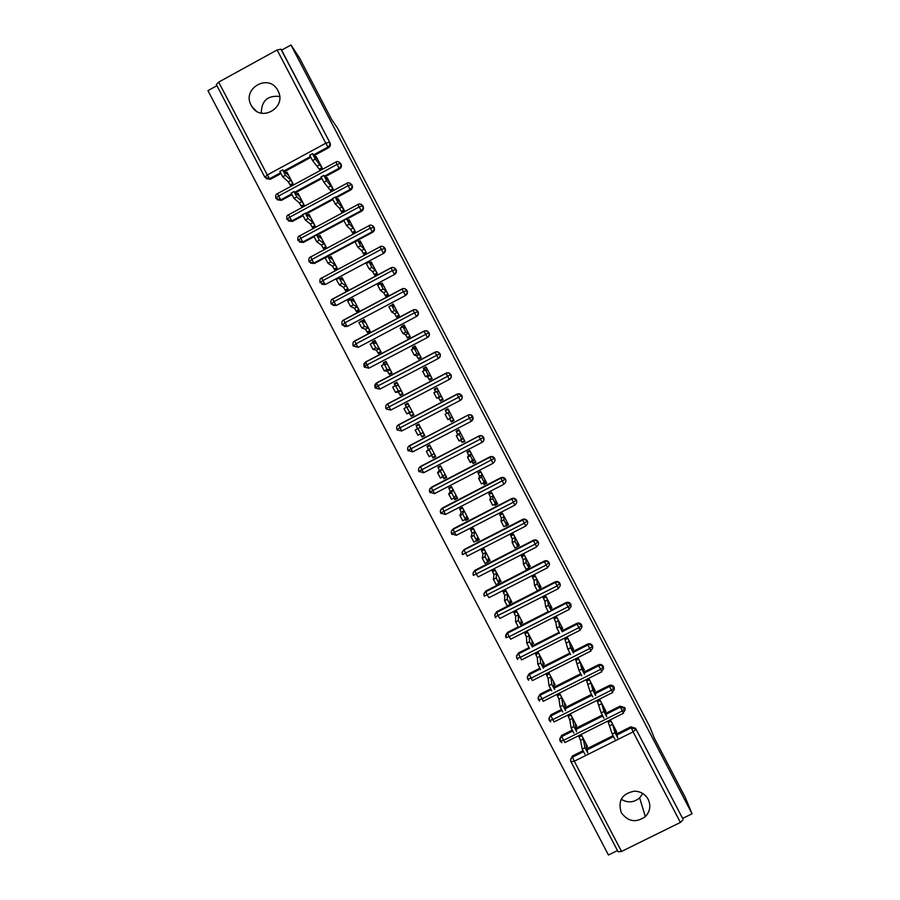 <?xml version="1.0" encoding="UTF-8"?>
<svg xmlns="http://www.w3.org/2000/svg" width="900" height="900" viewBox="0 0 900 900"><rect width="100%" height="100%" fill="white"/><g stroke="black" fill="none" stroke-linecap="round" stroke-linejoin="round"><path stroke-width="1.35" d="M277.931 90.709C287.438 107.269 261.045 122.895 251.73 106.256L251.201 105.334C241.526 88.481 268.796 72.945 277.706 90.27L277.931 90.709M642.746 793.496L639.653 797.884C633.859 802.665 627.716 803.115 621.202 799.256M648.18 799.335C651.06 805.736 650.115 811.496 645.334 816.626C636.03 823.106 628.009 821.779 621.281 812.644C617.648 800.73 622.046 793.575 634.466 791.179C640.586 791.37 645.165 794.092 648.18 799.335M216.911 85.703L207.945 90.63L608.445 855L617.479 850.545M424.271 368.651L423.338 368.348L424.35 370.496M395.392 383.861L394.189 383.692L395.168 385.853M435.206 389.599L434.272 389.284L435.555 392.017M406.327 404.752L405.124 404.584L406.35 407.34M450.99 421.279L449.483 418.748L447.896 419.569L445.106 414.371L447.874 412.751L450.675 418.118L452.194 417.33L453.701 419.861L450.99 421.279L451.316 421.909L451.598 420.964M446.13 410.512L445.196 410.209L446.738 413.505M422.865 435.983L423.169 436.579L424.845 435.701L422.156 437.141L422.707 436.061M417.251 425.632L416.048 425.464L417.521 428.794M427.995 445.781L427.286 446.951L426.96 446.321L429.66 444.915L435.769 456.581L433.069 457.999L433.62 456.907M438.896 466.627L438.199 467.786L437.861 467.156L440.572 465.75L446.67 477.416L443.97 478.822L444.521 477.743M455.411 498.566L454.86 499.635L457.56 498.229L451.463 486.585L448.762 487.98L450.304 491.445L448.74 494.044L451.519 492.604L454.309 497.947L455.749 495.259L457.234 497.61L454.534 499.005M264.791 177.097L216.326 84.589L218.666 82.103L277.121 49.961L280.912 49.174L281.599 50.152L290.981 45L299.621 58.163L331.56 119.396L337.399 127.879L649.834 726.84L654.255 737.966L685.283 797.445L692.055 813.78L682.616 818.438L635.58 728.336L682.616 818.438M418.804 424.147L417.24 425.599M569.07 608.794L568.676 607.196L568.17 607.455M683.1 819.697L680.4 822.442L621.529 851.445L618.131 851.794L571.084 761.929M290.981 45L692.055 813.78M261.281 113.119C261.495 100.8 267.615 95.242 279.641 96.469M616.106 732.285L616.748 731.959L610.706 720.405L607.984 721.766L608.31 722.385L608.119 721.699M578.947 736.312L579.071 737.021L578.756 736.403L581.467 735.053L587.498 746.584L586.553 747.045M280.384 172.879L269.64 178.718L270.349 179.314L280.789 173.655M284.535 171.63L310.714 157.421M314.168 155.554L328.534 147.769L327.983 147.06L313.571 154.879M270.349 179.314L266.13 178.605M570.6 760.129L572.332 756.034L582.863 750.769M586.901 748.755L612.945 735.75M616.59 733.928L630.821 726.817L635.58 728.336M281.599 50.152L330.007 142.898C330.817 144.922 330.334 146.542 328.534 147.769M291.476 194.018L280.699 199.845L281.385 200.385L277.256 199.766M340.459 163.282L341.044 164.047C341.865 166.072 341.37 167.692 339.57 168.919L339.064 168.278L324.54 176.13M281.385 200.385L291.825 194.737M295.414 192.791L321.761 178.549M325.103 176.737L339.57 168.919M319.748 169.684L319.252 169.132L319.579 169.774L322.29 168.311L316.103 156.476L315.326 156.893M286.425 173.374L287.336 172.879L288.202 175.039L282.645 169.864L285.48 175.286L282.713 176.782L288.27 181.789L290.498 185.513L293.186 184.061L287.01 172.249L285.863 172.868M302.569 215.111L291.757 220.95L292.399 221.422L288.382 220.916M351.473 184.388L352.08 185.186C352.89 187.211 352.406 188.831 350.606 190.046L350.123 189.472L335.486 197.37M292.399 221.422L302.861 215.786M306.259 213.953L332.798 199.643M336.004 197.921L350.606 190.046M330.795 190.789L330.277 190.249L330.615 190.89L333.315 189.428L327.139 177.604L326.295 178.054M297.371 194.513L298.373 193.961L299.261 196.166L293.974 191.52L296.809 196.931L294.03 198.428L299.317 202.905L301.522 206.595L304.211 205.132L298.046 193.331L296.798 194.006M362.452 205.47L363.105 206.314C363.915 208.328 363.42 209.947 361.631 211.162L361.181 210.645L302.794 242.032L303.412 242.449L299.531 242.055M303.412 242.449L313.92 236.812M317.059 235.114L343.845 220.714M346.882 219.083L361.631 211.162M341.831 211.882L341.303 211.354L341.64 211.984L344.34 210.521L338.175 198.709L337.241 199.215M308.295 215.629L309.397 215.032L310.309 217.282L305.291 213.154L308.126 218.565L305.348 220.05L310.365 224.01L312.536 227.644L315.236 226.192L309.06 214.403L307.699 215.134M373.41 226.519L374.119 227.407C374.929 229.433 374.434 231.041 372.645 232.256L372.229 231.806L313.83 263.104L314.415 263.464L310.691 263.183M314.415 263.464L372.645 232.256M352.868 232.942L352.316 232.425L352.642 233.055L355.354 231.604L349.189 219.803L348.165 220.354M319.185 236.734L320.411 236.081L321.345 238.376L316.541 234.9L319.433 240.176L316.665 241.661L321.401 245.104L323.539 248.681L326.239 247.23L320.074 235.451L318.566 236.261M384.322 247.523L385.121 248.49C385.931 250.515 385.436 252.124 383.647 253.328L325.406 284.456L321.863 284.299M325.406 284.456L383.647 253.328M363.892 253.991L363.319 253.485L363.645 254.115L366.356 252.664L360.202 240.874L359.044 241.493M330.041 257.839L331.414 257.108L332.37 259.447L327.904 256.365L330.728 261.765L327.96 263.25L332.415 266.164L334.541 269.696L337.241 268.245L331.076 256.477L329.389 257.389M395.168 268.47L396.113 269.561C396.923 271.575 396.428 273.184 394.639 274.387L336.386 305.426L333.079 305.404M336.386 305.426L394.639 274.387M374.918 275.006L374.31 274.523L374.647 275.153L377.348 273.713L371.194 261.934L369.889 262.631M340.841 278.955L342.405 278.123L343.384 280.507L339.188 277.942L342.011 283.331L339.244 284.816L343.429 287.213L345.521 290.689L348.221 289.249L342.067 277.493L340.144 278.528M405.911 289.35L407.104 290.599C407.914 292.613 407.419 294.221 405.619 295.425L347.355 326.374L344.34 326.498M347.355 326.374L405.619 295.425M385.954 295.999L385.301 295.549L385.627 296.179L388.339 294.739L382.185 282.96L380.666 283.781M351.585 300.071L353.385 299.115L354.397 301.545L350.471 299.498L353.295 304.886L350.516 306.36L354.442 308.239L356.501 311.67L359.201 310.23L353.059 298.485L350.82 299.678M416.396 310.118L418.072 311.625C418.882 313.639 418.387 315.248 416.588 316.44L358.312 347.31L353.824 346.241M358.312 347.31L416.588 316.44M396.99 316.969L396.27 316.553L396.596 317.183L399.308 315.743L393.165 303.986L390.668 305.82M362.205 321.233L364.354 320.085L365.389 322.56L361.744 321.03L364.556 326.407L361.789 327.881L365.434 329.254L367.47 332.629L370.17 331.2L364.027 319.455L361.541 321.289M426.251 330.851L429.041 332.629C429.851 334.642 429.356 336.24 427.556 337.444L368.843 368.179L427.556 337.444M408.06 337.905L407.239 337.534L407.565 338.164L410.276 336.735L404.134 324.979L401.423 326.419L401.906 327.397M372.623 342.473L375.322 341.044L376.38 343.564L372.994 342.551L375.806 347.929L373.039 349.391L376.414 350.246L378.428 353.565L381.127 352.136L374.996 340.414L372.296 341.843L372.769 342.821M376.549 382.961L375.03 387.63C374.49 385.369 374.996 383.873 376.56 383.152L435.071 352.305L438.277 358.346C440.089 357.142 440.584 355.545 439.774 353.531L439.774 353.531C438.57 351.799 436.995 351.338 435.049 352.136L376.582 382.95L379.822 389.126L375.345 388.091L377.798 385.988L439.999 353.621C440.798 355.635 440.303 357.233 438.502 358.425L379.822 389.126L438.502 358.425M419.186 358.774L418.185 358.504L418.511 359.123L421.223 357.694L415.091 345.96L412.38 347.389L413.134 348.952M383.569 363.409L386.28 361.98L387.36 364.545L384.244 364.039L387.056 369.416L384.289 370.879L387.394 371.216L389.374 374.49L392.074 373.061L385.942 361.35L383.243 362.779L383.974 364.354M448.414 372.836L450.945 374.591C451.744 376.594 451.249 378.191 449.449 379.384L390.78 410.074L449.449 379.384M432.067 378.45L429.131 379.451L429.457 380.07L432.169 378.652L426.049 366.919L423.338 368.348M394.515 384.322L397.215 382.894L398.317 385.515L395.483 385.515L398.295 390.881L395.516 392.344L398.351 392.175L400.309 395.392L403.02 393.975L396.889 382.264L394.189 383.692M458.179 393.795L461.88 395.539C462.679 397.541 462.184 399.139 460.384 400.32L401.738 430.988L460.384 400.32M442.879 399.161L440.066 400.376L440.392 401.006L443.104 399.577L436.984 387.855L434.272 389.284M405.45 405.214L408.15 403.796L409.286 406.451L406.71 406.98L409.522 412.335L406.744 413.798L409.309 413.111L411.244 416.284L413.944 414.866L407.824 403.166L405.124 404.584M409.5 445.702L468.09 415.08C470.025 414.281 471.6 414.754 472.804 416.475L471.892 420.874M451.316 421.909L454.027 420.491L447.919 408.78L445.196 410.209M424.868 435.735L418.748 424.046L416.048 425.464M416.374 426.094L419.074 424.676L420.233 427.376L417.926 428.591L420.728 433.766L417.96 435.218L420.255 434.025L422.156 437.141M419.164 467.887L420.66 466.38L479.002 435.994C480.949 435.195 482.524 435.668 483.716 437.389L483.637 440.809M462.724 442.26L464.94 441.382L458.831 429.683L456.12 431.1L456.446 431.73L456.829 430.729M429.896 489.06L431.561 487.192L489.904 456.885C491.85 456.098 493.425 456.559 494.629 458.28C495.428 460.282 494.921 461.869 493.121 463.039L492.93 463.14M473.524 462.938L473.141 463.669L475.853 462.262L469.744 450.574L467.032 451.98L467.359 452.61L467.741 451.62M440.674 510.176L442.451 507.983L500.805 477.754C502.751 476.978 504.326 477.439 505.519 479.16C506.317 481.151 505.822 482.738 504.022 483.919L503.82 484.02M484.312 483.593L484.031 484.526L486.743 483.12L480.645 471.442L477.934 472.849L478.26 473.479L480.656 471.465M451.485 531.236L453.319 528.75L511.695 498.611C513.641 497.835 515.216 498.296 516.409 500.017C517.207 502.009 516.701 503.595 514.901 504.765L514.699 504.866M495.056 504.495L494.921 505.361L497.632 503.955L491.535 492.289L488.824 493.695L489.15 494.314L489.353 493.414M466.088 519.457L465.739 520.425L468.439 519.03L462.353 507.386L459.652 508.781L461.216 512.303L459.923 515.408L462.69 513.967L465.491 519.3L466.65 516.105L468.113 518.411L465.412 519.806M462.397 551.812L464.186 549.506L522.574 519.446C524.52 518.67 526.084 519.142 527.288 520.852C528.086 522.844 527.58 524.43 525.78 525.6L525.566 525.701M505.789 526.174L508.511 524.779L502.414 513.124L499.702 514.519L500.029 515.149L500.119 514.305M476.831 540.304L476.606 541.204L479.317 539.809L473.231 528.176L470.52 529.571L472.118 533.126L471.082 536.738L473.861 535.309L476.651 540.641L477.551 536.929L478.991 539.19L476.719 540.349M473.186 572.861L475.043 570.24L533.441 540.27C535.387 539.494 536.962 539.966 538.155 541.676C538.954 543.668 538.447 545.243 536.648 546.413L536.423 546.525M517.781 546.401L519.379 545.58L513.293 533.936L510.581 535.331L510.896 535.95L510.919 535.151M487.834 561.769L490.174 560.565L484.099 548.944L481.387 550.339L482.996 553.939L482.243 558.056L485.021 556.627L487.8 561.949L488.43 557.741L489.848 559.946L487.957 560.914M484.009 593.854L485.899 590.962L544.298 561.071C546.244 560.295 547.819 560.767 549.011 562.477C549.81 564.469 549.304 566.044 547.504 567.202L547.267 567.326M528.863 567.056L530.235 566.359L524.149 554.726L521.438 556.121L521.764 556.74L521.73 555.964M499.016 582.334L501.03 581.31L494.955 569.7L492.244 571.084L493.886 574.729L493.38 579.352L496.159 577.924L498.949 583.245L499.309 578.531L500.704 580.691L499.084 581.512M494.843 614.779L496.733 611.651L555.154 581.85C557.1 581.085 558.664 581.546 559.856 583.268C560.655 585.248 560.149 586.822 558.349 587.981L558.113 588.105M539.887 587.734L541.08 587.126L535.005 575.505L532.294 576.889L532.62 577.508L532.541 576.754M510.109 602.933L511.875 602.033L505.8 590.434L503.089 591.817L504.754 595.496L504.517 600.626L507.296 599.209L510.086 604.53L510.176 599.31L511.549 601.414L510.131 602.134M505.676 635.659L507.566 632.34L518.119 626.962M521.19 625.399L548.156 611.685M551.137 610.166L565.988 602.617C567.934 601.841 569.509 602.314 570.701 604.024C571.489 606.015 570.983 607.579 569.183 608.738L568.946 608.861M550.856 608.411L551.914 607.871L545.85 596.261L543.127 597.645L543.454 598.264L543.352 597.521M521.145 623.531L522.697 622.732L516.634 611.145L513.934 612.529L515.61 616.252L515.644 621.889L518.423 620.471L521.201 625.781L521.044 620.055L522.382 622.114L521.123 622.755M516.51 656.494L518.377 652.995L528.896 647.674M532.249 645.964L558.945 632.43M562.129 630.81L576.821 623.363C578.768 622.597 580.331 623.07 581.524 624.78C582.322 626.76 581.816 628.324 580.005 629.482L579.769 629.606M561.791 629.089L562.748 628.594L556.684 616.995L553.961 618.379L554.288 618.998L554.164 618.278M532.114 644.13L533.52 643.421L527.467 631.845L524.756 633.217L526.466 636.986L526.759 643.129L529.538 641.711L532.316 647.021L531.889 640.8L533.205 642.803L532.069 643.376M527.344 677.284L529.189 673.639L539.685 668.34M543.24 666.54L569.745 653.141M573.075 651.454L587.644 644.085C589.59 643.32 591.154 643.793 592.346 645.502C593.145 647.482 592.639 649.046 590.827 650.205L590.58 650.329M572.692 649.744L573.559 649.305L567.506 637.717L564.784 639.09L565.11 639.709L564.975 639M543.06 664.74L544.342 664.087L538.279 652.523L535.579 653.895L537.3 657.709L537.863 664.346L540.641 662.94L543.42 668.239L542.722 661.511L544.016 663.469L542.981 663.986M538.166 698.04L539.989 694.271L550.474 688.984M554.209 687.105L580.545 673.819M583.988 672.086L598.444 664.796C600.401 664.031 601.965 664.504 603.158 666.214C603.945 668.194 603.439 669.758 601.639 670.905L601.38 671.029M583.571 670.399L584.37 669.994L578.317 658.418L575.606 659.79L575.933 660.409L575.764 659.7M553.972 685.327L555.142 684.742L549.09 673.178L546.379 674.55L548.134 678.409L548.955 685.541L551.745 684.146L554.512 689.445L553.556 682.211L554.816 684.124L553.871 684.596M548.989 718.774L550.778 714.881L561.274 709.605M565.132 707.659L591.345 694.485M594.877 692.707L609.255 685.485C611.201 684.731 612.765 685.204 613.957 686.903L613.957 686.903C614.745 688.883 614.239 690.446 612.428 691.582L612.18 691.717M594.439 691.043L595.17 690.671L589.129 679.095L586.406 680.467L586.732 681.086L586.564 680.389M564.851 705.915L565.931 705.375L559.89 693.821L557.179 695.183L558.956 699.086L560.048 706.725L562.826 705.33L565.594 710.617L564.379 702.889L565.616 704.756L564.739 705.195M559.8 739.462L561.566 735.469L572.074 730.204M576.023 728.212L602.145 715.129M605.745 713.329L620.044 706.163L624.746 707.58C625.534 709.549 625.028 711.113 623.216 712.249L622.957 712.384M605.273 711.664L605.959 711.326L599.918 699.761L597.206 701.123L597.521 701.741L597.341 701.055M575.719 726.491L576.72 725.985L570.679 714.442L567.967 715.804L569.767 719.752L571.118 727.886L573.896 726.491L576.664 731.779L575.19 723.555L576.394 725.366L575.584 725.771M561.566 735.469L561.701 736.481C559.946 737.584 559.418 739.102 560.137 741.038L563.4 740.441L622.215 710.989L625.072 708.514L624.746 707.58M560.149 741.094L560.149 741.094C560.149 737.989 560.678 736.481 561.712 736.56L572.501 731.07M579.409 628.976L579.038 627.581M412.38 347.389L413.28 347.726M383.243 362.779L384.39 362.97M401.423 326.419L402.188 326.812M372.296 341.843L373.252 342.135M361.327 320.895L358.942 322.661L361.71 321.188M550.778 714.881L550.89 715.837C549.135 716.94 548.606 718.459 549.326 720.394L552.566 719.73L611.359 690.199L614.25 687.78L613.957 686.903L614.25 687.78C613.058 686.07 611.482 685.597 609.525 686.363L609.255 685.485M549.337 720.45L549.337 720.45C549.079 717.739 549.608 716.231 550.901 715.928L561.69 710.404M539.989 694.271L540.067 695.16C538.312 696.274 537.784 697.793 538.504 699.739L541.71 699.019L600.502 669.398L603.416 667.035L603.158 666.214M550.879 689.715L540.067 695.16L543.262 701.258L601.886 671.738L598.725 665.719C599.805 664.83 601.369 665.269 603.416 667.035L603.416 667.035C602.224 665.325 600.649 664.841 598.691 665.606L598.444 664.796M538.515 699.784L538.515 699.784C538.346 696.96 538.864 695.452 540.09 695.273L550.924 689.805M529.189 673.639L529.234 674.482C527.479 675.585 526.961 677.115 527.681 679.061L530.854 678.274L589.624 648.574L592.571 646.268L592.346 645.502M540.067 669.004L529.234 674.482L532.429 680.58L591.053 650.97L587.891 644.962C588.938 644.062 590.501 644.49 592.571 646.268L592.571 646.268C591.379 644.546 589.804 644.074 587.846 644.839L587.644 644.085M527.681 679.106L527.692 679.106C527.423 676.418 527.94 674.921 529.256 674.606L540.124 669.105M518.377 652.995L518.389 653.771C516.634 654.885 516.116 656.415 516.836 658.361L519.986 657.518L578.745 627.739L581.726 625.477L581.524 624.78M529.279 648.259L518.4 653.771L521.595 659.88L580.196 630.191L577.035 624.184C576.967 623.092 578.52 623.52 581.726 625.477L581.726 625.477C580.523 623.756 578.947 623.284 577.001 624.06L576.821 623.363M516.847 658.406L516.847 658.406C516.33 656.156 516.859 654.649 518.411 653.918L529.358 648.36M507.566 632.34L507.544 633.06C505.789 634.174 505.271 635.704 505.991 637.65L509.108 636.75L567.855 606.87L570.859 604.665L570.701 604.024M505.991 637.684L505.991 637.695C506.317 633.915 506.846 632.419 507.566 633.206L566.134 603.248L507.544 633.049L509.108 636.75L510.75 639.169L569.34 609.39L566.179 603.383C565.954 602.347 567.517 602.775 570.859 604.665L570.859 604.665C569.666 602.955 568.091 602.482 566.134 603.248L565.988 602.617M496.733 611.651L496.688 612.315C494.921 613.429 494.415 614.97 495.135 616.916L556.965 586.001L559.856 583.268M495.135 616.95L495.135 616.95C494.618 614.722 495.135 613.226 496.699 612.472L555.266 582.424L496.688 612.315L498.218 615.949L499.894 618.435L558.472 588.577L555.311 582.57C556.875 581.715 558.439 582.143 559.991 583.841L559.991 583.841C558.799 582.12 557.224 581.648 555.266 582.424L555.154 581.85M485.899 590.962L485.809 591.559C484.054 592.673 483.536 594.214 484.267 596.16L546.053 565.099L549.011 562.477M484.267 596.194L484.267 596.194C483.728 594 484.245 592.515 485.831 591.727L544.387 561.589L485.82 591.559L487.316 595.136L489.026 597.679L547.594 567.731L544.433 561.735C546.041 560.88 547.605 561.296 549.113 562.995L549.113 562.995C547.909 561.274 546.334 560.801 544.387 561.589L544.298 561.071M475.043 570.24L474.93 570.78C473.175 571.905 472.657 573.435 473.389 575.392L535.129 544.185L538.155 541.676M473.4 575.449L473.389 575.426C472.961 572.996 473.49 571.5 474.952 570.96L533.498 540.72L474.93 570.78L476.415 574.312L478.147 576.911L536.704 546.885L533.543 540.889C534.881 539.977 536.445 540.394 538.222 542.137L538.222 542.137C537.019 540.416 535.444 539.944 533.498 540.72L533.441 540.27M464.186 549.506L522.641 520.009L525.814 526.005L467.257 556.121L464.062 550.17C462.555 550.778 462.037 552.274 462.499 554.636L524.205 523.249L527.288 520.852M462.499 554.602C461.779 552.645 462.285 551.104 464.04 549.979L522.641 520.009C524.07 519.109 525.623 519.525 527.321 521.257L527.321 521.257C526.129 519.536 524.543 519.064 522.596 519.84L522.574 519.446M453.319 528.75L453.15 529.166C451.395 530.303 450.877 531.844 451.609 533.801L513.27 502.301L516.409 500.017M451.598 533.824L451.598 533.824C451.091 531.529 451.609 530.044 453.161 529.358L511.684 498.949L453.15 529.166L454.567 532.586L456.368 535.309L514.901 505.114L511.729 499.118C513.484 499.343 511.481 497.025 516.42 500.355L516.42 500.355C515.216 498.634 513.641 498.161 511.684 498.949L511.695 498.611M445.421 514.507L440.685 512.989L505.519 479.16M442.451 507.983L445.455 514.485L503.989 484.2L500.816 478.204C503.213 478.406 500.164 476.032 505.496 479.441L505.496 479.43C504.293 477.709 502.718 477.236 500.771 478.024L500.805 477.754M440.696 512.977C439.965 511.009 440.483 509.468 442.238 508.331L500.816 478.204L442.249 508.534C440.527 509.569 440.01 511.054 440.685 513L441.113 513.608M434.543 493.639L431.325 487.688L489.881 457.267L493.065 463.275L434.543 493.639L429.772 492.142L494.629 458.28M431.561 487.192L489.881 457.267C491.692 457.425 489.836 455.22 494.572 458.494L494.572 458.494C493.369 456.772 491.794 456.3 489.836 457.088L489.904 456.885M429.772 492.142L429.772 492.142C429.671 486.473 430.537 489.184 431.325 487.688L431.325 487.485C429.57 488.621 429.053 490.162 429.784 492.131L430.166 492.728M482.13 442.327L478.946 436.32C480.499 435.409 482.062 435.825 483.626 437.546L483.626 437.546C484.436 439.549 483.93 441.146 482.13 442.327L423.619 472.77L418.849 471.285L483.716 437.389M471.184 421.358L467.989 415.35C469.53 414.439 471.094 414.844 472.68 416.565L472.68 416.565C473.49 418.579 472.984 420.165 471.184 421.358L412.684 451.89L407.902 450.394L472.804 416.475M398.498 424.822C396.754 425.97 396.248 427.522 396.968 429.48C396.248 427.579 396.765 426.094 398.498 425.025L457.031 394.358L460.226 400.365C462.026 399.184 462.532 397.586 461.723 395.572L461.723 395.572C460.519 393.84 458.944 393.379 456.986 394.178L398.509 424.822L401.738 430.988L397.294 429.998L396.956 429.491L399.78 427.973L461.88 395.539M387.529 403.909C385.796 405.045 385.29 406.598 386.01 408.555L385.999 408.566C385.29 406.665 385.796 405.18 387.529 404.1L446.051 373.343L449.257 379.361C451.069 378.169 451.564 376.571 450.754 374.558L450.754 374.558C449.55 372.825 447.975 372.364 446.029 373.162L387.551 403.897L390.78 410.074L386.325 409.05L385.999 408.566L388.8 406.991L450.945 374.591M424.035 331.099L365.603 361.991L368.843 368.179L364.354 367.121L366.795 364.973L429.041 332.629M428.794 332.483L428.794 332.483C427.579 330.75 426.004 330.277 424.058 331.088L424.08 331.256C426.589 331.189 424.598 329.332 428.794 332.483C429.604 334.496 429.098 336.105 427.298 337.298L424.08 331.256L365.569 362.183C364.275 364.095 363.701 361.564 364.05 366.66L365.569 362.014M413.032 310.027L354.623 341.01L357.863 347.197L353.351 346.129L355.781 343.935L414.382 312.874L418.072 311.625M417.791 311.411L417.791 311.411C416.588 309.679 415.012 309.218 413.055 310.016L413.077 310.185C414.09 309.082 415.665 309.499 417.791 311.411C418.601 313.425 418.106 315.034 416.306 316.238L413.077 310.185L354.577 341.201C353.183 341.381 352.676 342.877 353.059 345.679M402.019 288.945L343.62 320.006L346.871 326.205L342.349 325.125L344.756 322.886L403.346 291.735L407.104 290.599M406.789 290.317L406.789 290.329C405.574 288.585 403.999 288.124 402.053 288.934L402.064 289.091C403.121 288 404.696 288.405 406.789 290.317C407.599 292.343 407.104 293.951 405.293 295.155L402.064 289.091L343.575 320.197C342.169 320.4 341.662 321.896 342.079 324.697L342.349 325.125M390.994 267.851L332.618 298.991L335.869 305.19L331.335 304.088L333.72 301.804L392.299 270.574L396.113 269.561M395.764 269.213L395.775 269.213C394.56 267.48 392.985 267.019 391.039 267.829L391.039 267.975C392.096 266.895 393.671 267.3 395.764 269.213C396.585 271.238 396.09 272.858 394.279 274.061L391.039 267.975L332.561 299.171C331.132 299.407 330.637 300.915 331.065 303.683L331.335 304.088M321.604 277.954L324.855 284.153L320.051 282.645L322.673 280.71L381.24 249.401L385.121 248.49M310.579 256.894L313.83 263.104L309.274 261.99L311.614 259.605L370.17 228.195L374.119 227.407M373.702 226.946L373.702 226.946C372.499 225.203 370.912 224.741 368.966 225.562L368.955 225.686C370.114 224.606 371.689 225.023 373.702 226.946C374.524 228.971 374.029 230.591 372.229 231.806L368.955 225.686L310.5 257.051C309.06 257.355 308.565 258.851 309.015 261.562M299.543 235.811L302.794 242.032L297.99 240.525L300.555 238.466L359.1 206.977L362.655 205.774L363.105 206.314M362.655 205.774L362.666 205.785C361.451 204.041 359.865 203.58 357.919 204.401L357.907 204.514C359.066 203.445 360.652 203.861 362.655 205.774C363.476 207.81 362.981 209.43 361.181 210.645L357.907 204.514L299.452 235.969C298.012 236.284 297.517 237.791 297.979 240.491M288.495 214.718L291.757 220.95L286.954 219.431L289.474 217.316L348.007 185.749L351.596 184.59L352.08 185.186M286.931 219.386C286.447 216.731 286.931 215.213 288.394 214.864L346.838 183.319C348.053 182.25 349.639 182.678 351.596 184.59L351.608 184.601C352.418 186.626 351.923 188.257 350.123 189.472L346.86 183.218M277.436 193.612L280.699 199.845L275.884 198.315L278.392 196.155L336.915 164.486L340.526 163.395L341.044 164.047M276.12 198.686L275.895 198.326C275.377 195.626 275.861 194.107 277.324 193.736L335.756 162.112C336.994 161.044 338.58 161.471 340.526 163.395L340.537 163.395C341.359 165.431 340.864 167.062 339.064 168.278L335.79 162.023M614.97 739.316L612.202 734.029L614.992 732.634L617.76 737.921L615.296 729.54L616.421 731.34L615.904 731.599M612.202 734.029L608.31 722.385L611.033 721.024L612.596 724.376L609.874 725.738M614.992 732.634L612.596 724.376M584.944 754.312L582.188 749.025L584.966 747.641L587.734 752.929L585.99 744.199L587.171 745.965L586.418 746.336M582.188 749.025L580.567 740.396L579.071 737.021L581.783 735.66L583.29 739.035L584.966 747.641M580.567 740.396L583.29 739.035M603.9 718.144L601.133 712.845L603.923 711.439L606.69 716.738L604.496 708.863L605.644 710.707L605.081 710.977M601.133 712.845L597.521 701.741L600.244 700.38L601.796 703.688L599.062 705.049M603.923 711.439L601.796 703.688M592.819 696.938L590.051 691.639L592.841 690.232L595.609 695.543L593.674 688.151L594.844 690.053L594.259 690.345M590.051 691.639L586.732 681.086L589.455 679.714L590.974 682.976L588.251 684.349M592.841 690.232L590.974 682.976M581.738 675.72L578.959 670.41L581.749 669.004L584.528 674.314L582.851 667.429L584.044 669.375L583.403 669.701M578.959 670.41L575.933 660.409L578.644 659.036L580.151 662.254L577.418 663.626M581.749 669.004L580.151 662.254M570.634 654.48L567.855 649.17L570.656 647.752L573.424 653.074L572.017 646.695L573.244 648.686L572.535 649.046M559.26 633.06L532.305 646.864M567.855 649.17L565.11 639.709L567.832 638.336L569.306 641.509L566.584 642.881M570.656 647.752L569.306 641.509M573.885 733.174L571.118 727.886M568.181 715.702L568.294 716.423L571.005 715.061L572.49 718.391L573.896 726.491M569.767 719.752L572.49 718.391M562.815 712.024L560.048 706.725M557.404 695.07L557.505 695.801L560.216 694.44L561.668 697.725L562.826 705.33M558.956 699.086L561.668 697.725M551.734 690.84L548.955 685.541M546.626 674.426L546.705 675.169L549.416 673.796L550.845 677.036L551.745 684.146M548.134 678.409L550.845 677.036M540.641 669.645L537.863 664.346M535.837 653.76L535.905 654.514L538.605 653.141L540.023 656.336L540.641 662.94M537.3 657.709L540.023 656.336M559.53 633.217L556.751 627.908L559.541 626.49L562.32 631.811L561.173 625.939L562.421 627.975L561.645 628.369M556.751 627.908L555.739 622.125L554.288 618.998L557.01 617.614L558.461 620.741L555.739 622.125M559.541 626.49L558.461 620.741M529.538 648.428L526.759 643.129M525.049 633.071L525.082 633.836L527.794 632.464L529.178 635.614L529.538 641.711M526.466 636.986L529.178 635.614M548.415 611.944L545.625 606.623L548.415 605.205L551.205 610.526L550.316 605.16L551.587 607.252L550.733 607.68M545.625 606.623L544.882 601.346L543.454 598.264L546.176 596.88L547.605 599.962L544.882 601.346M548.415 605.205L547.605 599.962M540.023 589.252L537.278 590.648L534.499 585.326L537.289 583.898L540.067 589.23L539.46 584.359L540.754 586.508L539.786 586.991M534.499 585.326L534.015 580.545L532.62 577.508L535.331 576.124L536.738 579.161L534.015 580.545M537.289 583.898L536.738 579.161M523.361 563.996L526.151 562.567L528.93 567.9L526.14 569.329L523.395 564.142L523.136 559.733L521.764 556.74L524.475 555.345L525.859 558.337L523.136 559.733M524.104 545.546L523.462 546.064M521.235 547.02L520.582 547.538M526.151 562.567L525.859 558.337M528.806 566.303L529.909 565.74L528.581 563.546L528.93 567.9M518.423 627.199L515.644 621.889M514.26 612.36L514.26 613.148L516.96 611.764L518.321 614.869L518.423 620.471M515.61 616.252L518.321 614.869M510.019 604.564L507.308 605.947L504.517 600.626M503.46 591.626L503.415 592.436L506.126 591.053L507.465 594.113L507.296 599.209M504.754 595.496L507.465 594.113M498.892 583.279L496.17 584.674L493.38 579.352M492.671 570.87L492.57 571.702L495.281 570.319L496.598 573.334L496.159 577.924M493.594 561.206L494.224 561.06M496.463 559.733L497.093 559.586M493.886 574.729L496.598 573.334M517.748 546.581L514.991 547.999L512.212 542.655L514.991 541.226L517.781 546.57L517.702 542.711L519.053 544.95L517.759 545.614M512.212 542.655L512.257 538.898L510.896 535.95L513.619 534.555L514.98 537.502L512.257 538.898M514.991 541.226L514.98 537.502M487.755 561.983L485.021 563.377L482.243 558.056M481.882 550.08L481.714 550.957L484.425 549.562L485.719 552.544L485.021 556.627M482.996 553.939L485.719 552.544M506.599 525.217L503.843 526.646L501.041 521.303L503.831 519.863L506.621 525.206L506.801 521.865L508.185 524.149L506.644 524.947M501.041 521.303L501.356 518.051L500.029 515.149L502.74 513.743L504.079 516.645L501.356 518.051M503.831 519.863L504.079 516.645M476.606 540.664L473.873 542.07L471.082 536.738M471.127 529.256L470.846 530.19L473.558 528.795L474.829 531.731L473.861 535.309M472.118 533.126L474.829 531.731M489.87 499.916L492.66 498.476L495.45 503.831L492.671 505.271L489.904 500.074L490.455 497.183L489.15 494.314L491.861 492.919L493.178 495.776L490.455 497.183M492.66 498.476L493.178 495.776M494.595 504.731L497.306 503.336L495.9 500.996L495.45 503.831M465.457 519.322L462.713 520.74L459.923 515.408M460.418 508.387L459.979 509.411L462.679 508.005L463.928 510.896L462.69 513.967M461.216 512.303L463.928 510.896M478.688 478.519L481.478 477.079L484.279 482.434L481.489 483.874L478.721 478.688L479.543 476.291L478.26 473.479L480.971 472.061L482.265 474.874L479.543 476.291M481.478 477.079L482.265 474.874M483.705 483.896L486.416 482.49L484.988 480.105L484.279 482.434M454.286 497.959L451.541 499.387L448.74 494.044M450.304 491.445L453.015 490.039L451.789 487.204L449.089 488.61L451.474 486.608M453.015 490.039L451.519 492.604M467.505 457.099L470.284 455.647L473.085 461.014L470.295 462.454L467.527 457.267L468.619 455.377L467.359 452.61L470.07 451.204L471.341 453.971L468.619 455.377M473.524 462.679L475.594 461.767M473.085 461.014L474.075 459.191L475.526 461.632L472.815 463.05L471.353 460.609M469.879 450.832L467.876 451.868M470.284 455.647L471.341 453.971M443.115 476.584L440.359 478.024L437.558 472.669L440.336 471.229L443.126 476.572L444.825 474.39L446.344 476.798L443.644 478.204L442.114 475.808M439.031 466.875L440.707 466.009M437.558 472.669L439.391 470.588L438.199 467.786L440.899 466.38L442.091 469.17L440.336 471.229M446.411 476.921L444.668 477.664M439.391 470.588L442.091 469.17M456.3 435.668L459.079 434.205L461.891 439.571L459.101 441.022L456.322 435.825L457.684 434.452L456.446 431.73L459.157 430.312L460.406 433.035L457.684 434.452M462.611 441.799L464.805 441.124M461.891 439.571L463.14 438.266L464.614 440.764L461.902 442.17L460.418 439.684M459.09 430.178L457.088 431.213M459.079 434.205L460.406 433.035M431.933 455.186L429.165 456.626L426.364 451.451L429.131 449.831L431.933 455.186L433.901 453.51L435.442 455.963L432.743 457.369L431.19 454.928M428.243 446.265L429.919 445.399M426.364 451.282L428.456 449.696L427.286 446.951L429.998 445.534L431.168 448.29L429.131 449.831M435.634 456.322L433.766 456.829M428.456 449.696L431.168 448.29M451.699 420.907L452.014 421.504L454.016 420.457M447.964 408.881L445.961 409.928L446.243 410.456M447.874 412.751L449.46 412.088L448.245 409.41L445.534 410.827M452.194 417.33L449.483 418.748M417.96 435.218L415.159 430.043L417.926 428.411M420.728 433.766L422.966 432.608L424.541 435.105L421.83 436.522M420.255 434.025L422.966 432.608M436.646 391.264L439.459 396.641L436.669 398.104L433.868 392.726L438.502 391.118L437.31 388.485L434.599 389.914M439.459 396.641L441.248 396.36L442.777 398.947L440.066 400.376L438.525 397.789L436.669 398.104M437.152 388.181L435.308 389.543M441.248 396.36L438.525 397.789M406.744 413.798L403.931 408.611L406.71 406.98M406.474 404.674L407.993 403.493M409.522 412.335L412.02 411.683L413.618 414.236L410.918 415.654L413.719 414.439M409.309 413.111L412.02 411.683M425.419 369.765L428.22 375.142L425.441 376.605L422.629 371.228L425.407 369.776L427.545 370.136L426.375 367.549L423.664 368.978M428.22 375.142L430.279 375.379L431.843 378.022L429.131 379.451L427.567 376.808L425.441 376.605M426.33 367.481L424.373 368.606M435.499 378.889L434.756 379.226M432.619 380.396L431.887 380.734M430.279 375.379L427.567 376.808M395.516 392.344L392.704 387.157L395.471 385.526M395.55 383.782L397.181 382.826M398.295 390.881L401.062 390.746L402.683 393.345L399.983 394.762L402.919 393.784M398.351 392.175L401.062 390.746M414.169 348.244L416.981 353.621L414.202 355.095L411.39 349.718L414.157 348.255L416.565 349.121L415.418 346.59L412.706 348.019M416.981 353.621L419.31 354.375L420.896 357.075L418.185 358.504L416.599 355.815L414.202 355.095M419.31 354.375L416.599 355.815M384.289 370.879L381.454 365.681L384.221 364.061M387.056 369.416L390.094 369.787L391.748 372.442L389.048 373.86L390.341 373.984M387.394 371.216L390.094 369.787M402.919 326.7L405.731 332.089L402.952 333.562L400.14 328.174L402.896 326.711L405.585 328.106L404.46 325.609L401.749 327.049M405.731 332.089L408.33 333.36L409.939 336.105L407.239 337.534L405.619 334.8L402.952 333.562M408.33 333.36L405.619 334.8M373.039 349.391L370.204 344.183L372.96 342.562M375.806 347.929L379.125 348.817L380.801 351.517L378.101 352.935L379.147 353.183M376.414 350.246L379.125 348.817M392.029 305.392L393.491 304.616L394.594 307.058L391.657 305.291L394.47 310.534L391.691 312.007L388.868 306.765L391.624 305.156M394.47 310.534L397.339 312.322L398.981 315.113L396.27 316.553L394.627 313.762L391.691 312.007M397.339 312.322L394.627 313.762M361.789 327.881L358.942 322.661M364.556 326.407L368.134 327.814L369.844 330.57L367.144 331.999L368.044 332.325M365.434 329.254L368.134 327.814M380.374 283.567L383.197 288.956L380.419 290.441L377.595 285.041L380.34 283.579L383.591 285.998L382.511 283.601L381.285 284.254M383.197 288.956L386.336 291.262L388.001 294.109L385.301 295.549L383.625 292.714L380.419 290.441M386.336 291.262L383.625 292.714M350.516 306.36L347.659 301.129L350.426 299.52M353.295 304.886L357.142 306.799L358.875 309.6L356.175 311.04L356.974 311.411M354.442 308.239L357.142 306.799M370.463 263.126L371.531 262.564L372.577 264.915L369.09 261.968L371.914 267.368L369.135 268.852L366.3 263.588L369.056 261.979M371.914 267.368L375.334 270.191L377.021 273.082L374.31 274.523L372.611 271.642L369.135 268.852M375.334 270.191L372.611 271.642M339.244 284.816L336.375 279.574L339.131 277.976M342.011 283.331L346.14 285.773L347.895 288.619L345.195 290.059L345.926 290.475M343.429 287.213L346.14 285.773M359.595 242.01L360.529 241.504L361.553 243.821L357.795 240.345L360.619 245.745L357.84 247.241L355.016 241.83M360.619 245.745L364.309 249.097L366.03 252.034L363.319 253.485L361.598 250.549L357.84 247.241M364.309 249.097L361.598 250.549M327.96 263.25L325.136 257.85M330.728 261.765L335.126 264.713L336.904 267.615L334.204 269.066L334.89 269.505M332.415 266.164L335.126 264.713M348.694 220.882L349.515 220.433L350.527 222.694L346.489 218.7L349.324 224.111L346.545 225.607L343.71 220.196M349.324 224.111L353.284 227.981L355.027 230.974L352.316 232.425L350.572 229.433L346.545 225.607M353.284 227.981L350.572 229.433M316.665 241.661L313.83 236.261M319.433 240.176L324.101 243.641L325.912 246.6L323.213 248.051L323.854 248.513M321.401 245.104L324.101 243.641M337.748 199.744L338.501 199.339L339.48 201.566L335.183 197.044L338.006 202.455L335.228 203.963L332.392 198.54M338.006 202.455L344.014 209.891L341.303 211.354L339.525 208.305L335.228 203.963M342.236 206.843L339.525 208.305M305.348 220.05L302.524 214.65M308.126 218.565L313.065 222.559L314.899 225.562L312.199 227.014L312.817 227.486M310.365 224.01L313.065 222.559M326.79 178.605L327.476 178.234L328.433 180.405L323.854 175.365L326.689 180.787L323.91 182.284L321.075 176.861M326.689 180.787L332.989 188.786L330.277 190.249L323.91 182.284M331.189 185.692L328.478 187.166M294.03 198.428L291.206 193.016M296.809 196.931L302.017 201.454L303.885 204.502L301.185 205.954L301.77 206.449M299.317 202.905L302.017 201.454M315.81 157.444L316.44 157.106L317.363 159.232L312.514 153.664L315.349 159.086L312.57 160.594L309.735 155.171M315.349 159.086L321.952 167.67L319.252 169.132L312.57 160.594M320.13 164.531L317.419 165.994M282.713 176.782L279.877 171.371M285.48 175.286L290.97 180.326L292.86 183.42L290.16 184.882L290.723 185.389M288.27 181.789L290.97 180.326M680.4 822.442L633.105 731.857L574.29 761.22L621.529 851.445M583.335 751.759L572.512 757.17L574.29 761.22L570.994 761.771C570.206 759.803 570.701 758.25 572.501 757.114L583.312 751.714M635.49 728.168L635.94 729.337L633.105 731.857L630.821 726.817M218.666 82.103L267.3 174.96L325.8 143.213L277.121 49.961M280.912 49.174L330.007 142.898M264.859 177.232L267.3 174.96L269.64 178.718L264.859 177.232M325.8 143.213L329.468 142.178C330.277 144.214 329.794 145.845 327.983 147.06L325.8 143.213M572.332 756.034L572.512 757.17C570.735 758.34 570.229 759.893 571.005 761.827M587.115 749.812L613.395 736.684L587.126 749.88M616.883 734.94L631.159 727.808L635.839 729.169L631.181 727.864L616.905 734.996M625.072 708.514L625.05 708.491C618.998 705.06 620.899 707.962 620.37 707.164L623.543 713.205L564.885 742.567L561.712 736.56L572.535 731.137M576.202 729.214L602.584 715.995M606.004 714.285L620.347 707.096L620.044 706.163M614.25 687.78C608.355 684.315 609.975 687.262 609.559 686.452L612.72 692.482L554.085 721.924L550.901 715.928L561.735 710.482M565.279 708.604L591.761 695.284M595.102 693.607L609.559 686.452L595.136 693.697M554.321 687.982L580.939 674.561M584.19 672.919L598.725 665.719L584.212 673.031M543.33 667.35L570.116 653.805M573.244 652.23L587.891 644.962L573.266 652.354M532.294 646.729L559.305 633.026M562.264 631.53L577.035 624.184L562.286 631.665M420.66 466.38L479.002 435.994M409.759 445.556L468.09 415.08M332.494 198.979L305.651 213.458M321.401 177.829L294.772 192.229M310.32 156.645L283.86 171M624.735 707.558L625.05 708.491L620.347 707.096L606.026 714.352M495.799 617.805L495.18 617.006L495.799 617.805M456.311 535.331L451.631 533.846M423.619 472.77L420.39 466.616C418.635 467.752 418.129 469.305 418.86 471.274L419.22 471.825M412.684 451.89L409.455 445.725C407.7 446.861 407.194 448.425 407.914 450.382L408.262 450.923M483.626 437.546C482.423 435.814 480.848 435.341 478.901 436.14L420.39 466.819C418.669 467.854 418.151 469.35 418.849 471.285M472.68 416.565C471.476 414.832 469.901 414.371 467.955 415.17L409.444 445.928C407.869 446.67 407.363 448.166 407.902 450.394M461.723 395.572C460.541 393.907 458.978 393.502 457.031 394.358L456.986 394.178M450.754 374.558C446.434 371.385 448.537 373.309 446.051 373.343L446.017 373.162M439.774 353.531C435.521 350.37 437.569 352.26 435.071 352.305L435.049 352.136M320.04 282.623C319.601 279.911 320.096 278.404 321.536 278.123L380.002 246.847L383.254 252.945C385.065 251.73 385.56 250.11 384.739 248.096C383.535 246.352 381.949 245.891 380.002 246.701L380.002 246.847C381.116 245.768 382.702 246.172 384.739 248.085M450.675 418.118L447.896 419.569M251.73 106.256L255.994 110.79M645.334 816.626L639.653 797.884M618.131 851.794L571.039 761.895M264.803 177.143L216.326 84.589M560.183 741.161L561.892 742.658M549.371 720.506L550.733 721.845M576.225 729.293L602.617 716.062M538.549 699.84L539.674 701.033M565.29 708.694L591.806 695.374M527.715 679.163L528.66 680.231M554.332 688.095L580.995 674.651M516.87 658.451L517.691 659.419M543.341 667.485L570.184 653.906M451.609 533.835L452.059 534.465M615.015 732.69L612.225 734.085M582.199 749.092L584.977 747.697M603.945 711.518L601.155 712.913M592.864 690.322L590.074 691.729M581.783 669.105L578.992 670.511M570.679 647.865L567.889 649.283M571.14 727.965L573.919 726.57M560.059 706.815L562.849 705.42M548.977 685.654L551.756 684.248M537.885 664.459L540.664 663.053M559.575 626.614L556.785 628.031M526.781 643.252L529.56 641.835M548.449 605.329L545.659 606.758M537.322 584.033L534.533 585.461M526.185 562.714L523.395 564.142M515.666 622.024L518.445 620.606M504.54 600.773L507.319 599.355M493.402 579.499L496.181 578.081M515.036 541.373L512.246 542.812M482.254 558.214L485.032 556.785M503.865 520.02L501.075 521.46M471.105 536.906L473.884 535.466M492.694 498.634L489.904 500.074M459.934 515.576L462.713 514.136M481.511 477.236L478.721 478.688M448.751 494.224L451.53 492.784M470.317 455.816L467.527 457.267M437.569 472.849L440.348 471.409M459.113 434.374L456.322 435.825M426.364 451.451L429.142 450.011M447.896 412.909L445.106 414.371M415.159 430.043L417.926 428.591M436.669 391.433L433.879 392.895M403.931 408.611L406.71 407.149M425.43 369.923L422.651 371.396M392.704 387.157L395.471 385.695M414.18 348.401L411.401 349.875M381.454 365.681L384.233 364.219M402.93 326.858L400.14 328.331M370.204 344.183L372.983 342.709M391.657 305.291L388.868 306.765M380.374 283.702L377.595 285.188M347.659 301.129L350.438 299.655M369.079 262.091L366.3 263.588M336.375 279.574L339.154 278.089M357.784 240.469L354.994 241.954M325.08 257.996L327.859 256.511M346.466 218.812L343.688 220.309M313.774 236.396L316.541 234.9M335.149 197.145L332.359 198.653M302.456 214.774L305.224 213.278M323.809 175.455L321.03 176.963M291.127 193.129L293.895 191.632M312.457 153.743L309.679 155.25M279.787 171.472L282.555 169.965"/></g></svg>
